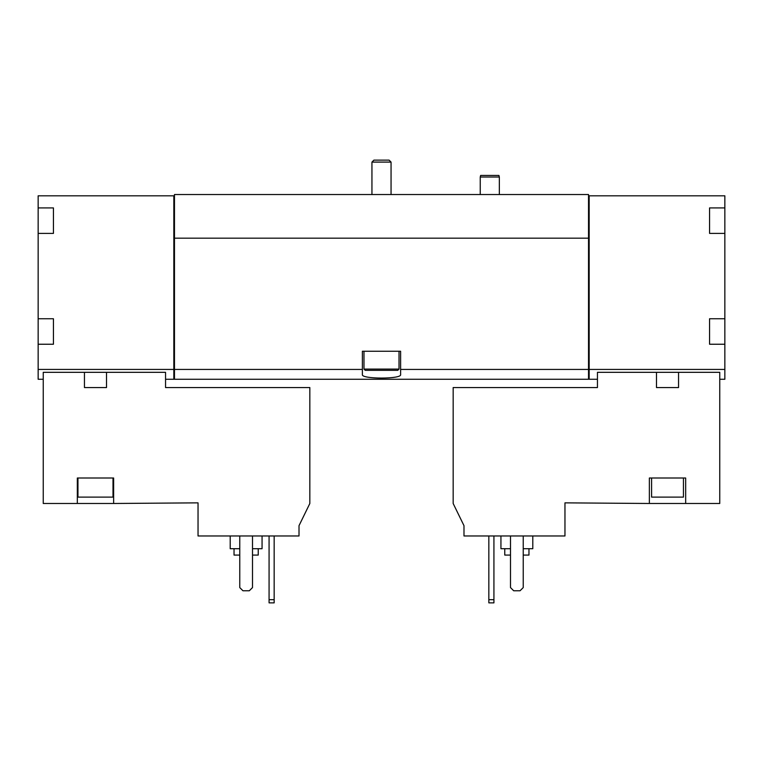 <?xml version="1.0" encoding="UTF-8"?>
<svg xmlns="http://www.w3.org/2000/svg" width="763" height="763" viewBox="0 0 763 763"><rect width="100%" height="100%" fill="white"/><g stroke="black" fill="none" stroke-linecap="round" stroke-linejoin="round"><path stroke-width="1.14" d="M106.515 372.315L165.552 372.315L165.552 387.556L309.835 387.556L309.835 503.485L299.01 525.688L299.01 535.979L198.037 535.979L198.037 502.855L113.639 503.485L113.639 478.01L77.33 478.01L77.33 503.485L43.243 503.485L43.243 372.315L84.445 372.315L84.445 387.556L106.515 387.556L106.515 372.315L84.445 372.315M113.639 503.485L77.33 503.485M53.439 207.917L53.439 214.098L53.439 207.917L38.15 207.917L38.15 195.814L173.83 195.814L173.83 379.268L165.552 379.268M173.83 369.435L38.15 369.435L38.15 379.268L43.243 379.268M463.99 535.979L564.963 535.979L564.963 502.855L649.361 503.485L649.361 478.01L685.67 478.01L685.67 503.485L719.757 503.485L719.757 372.315L597.448 372.315L597.448 387.556L453.165 387.556L453.165 503.485L463.99 525.688L463.99 535.979M656.485 372.315L656.485 387.556L678.555 387.556L678.555 372.315M685.67 503.485L649.361 503.485M709.561 318.753L709.561 324.933L709.561 318.753L724.85 318.753L724.85 369.435L589.17 369.435L589.17 379.268L597.448 379.268M724.85 369.435L724.85 379.268L719.757 379.268M38.15 207.917L38.15 369.435M709.561 207.917L709.561 214.098L709.561 207.917L724.85 207.917L724.85 318.753M173.83 195.814L174.469 195.814L174.469 194.536L588.531 194.536L588.531 195.814L724.85 195.814L724.85 207.917M589.17 195.814L589.17 369.435M709.561 324.933L709.561 344.237L724.85 344.237M709.561 214.098L709.561 233.392L724.85 233.392M53.439 214.098L53.439 233.392L38.15 233.392M53.439 318.753L53.439 324.933L53.439 318.753L38.15 318.753M53.439 324.933L53.439 344.237L38.15 344.237M174.469 195.814L174.469 379.268L588.531 379.268L588.531 369.435L400.613 369.435L400.613 351.238L362.387 351.238L362.387 369.435L174.469 369.435M362.387 369.435L362.387 374.595C361.013 379.221 401.958 379.23 400.613 374.595L400.613 369.435M588.531 195.814L588.531 238.17L174.469 238.17M588.531 238.17L588.531 369.435M589.17 369.597L588.531 369.597M173.83 369.597L174.469 369.597M709.561 227.212L709.561 233.392M709.561 338.057L709.561 344.237M53.439 227.212L53.439 233.392M53.439 338.057L53.439 344.237M510.495 535.979L510.495 587.577L513.68 590.762L520.051 590.762L523.237 587.577L523.237 535.979M488.835 535.979L488.835 602.865L493.928 602.865L493.928 599.68L488.835 599.68M493.928 535.979L493.928 599.68M504.763 548.711L504.763 555.082L510.495 555.082M523.237 555.082L528.969 555.082L528.969 548.711M500.938 535.979L500.938 548.711L510.495 548.711M523.237 548.711L532.793 548.711L532.793 535.979M683.448 478.01L683.448 497.114L651.592 497.114L651.592 478.01M239.763 535.979L239.763 587.577L242.949 590.762L249.32 590.762L252.505 587.577L252.505 535.979M269.072 535.979L269.072 602.865L274.165 602.865L274.165 599.68L269.072 599.68M274.165 535.979L274.165 599.68M234.031 548.711L234.031 555.082L239.763 555.082M252.505 555.082L258.237 555.082L258.237 548.711M230.207 535.979L230.207 548.711L239.763 548.711M252.505 548.711L262.062 548.711L262.062 535.979M480.242 194.536L480.242 177.016L499.345 177.016L499.345 194.536M480.242 177.016L480.661 175.423L498.916 175.423L499.345 177.016M113 478.01L113 497.114L77.96 497.114L77.96 478.01M373.899 160.135L389.101 160.135L391.057 162.09L371.943 162.09L373.899 160.135M371.943 194.536L371.943 162.09M399.02 369.082L363.98 369.082L365.258 370.351L397.742 370.351L399.02 369.082L399.02 351.238M363.98 369.082L363.98 351.238M589.17 379.211L588.531 379.211M173.83 379.211L174.469 379.211M391.057 194.536L391.057 162.09"/></g></svg>
